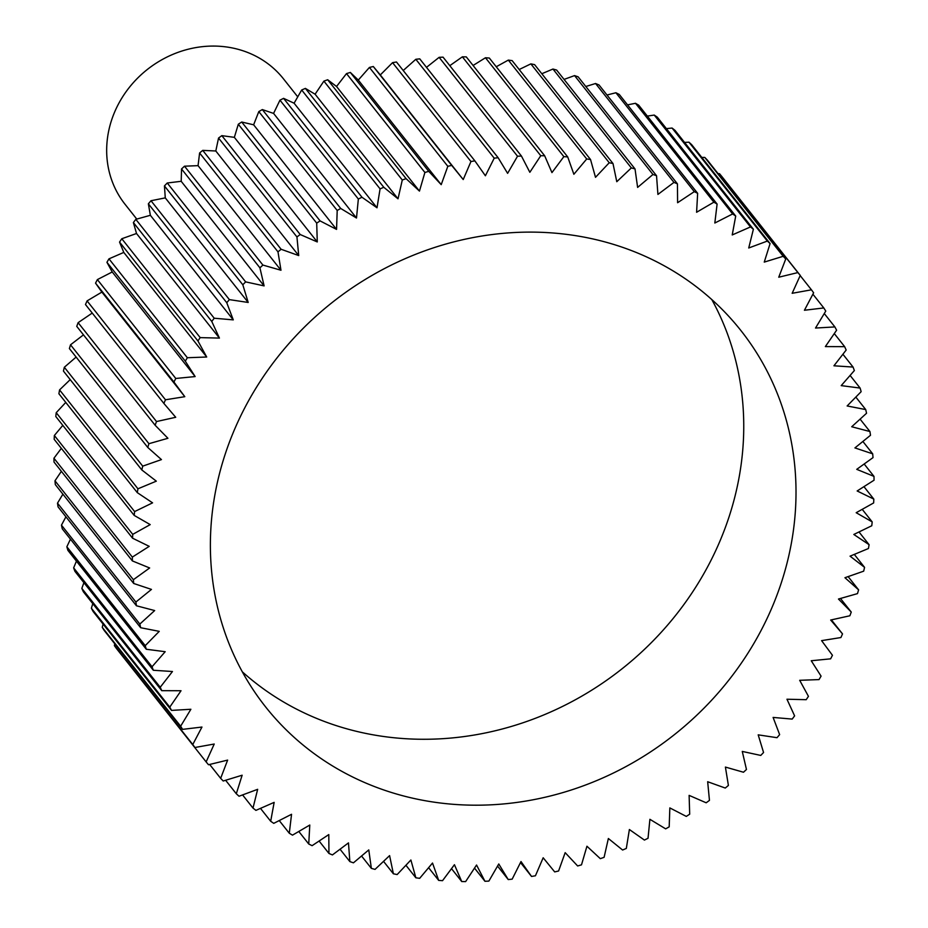 <?xml version="1.0" encoding="UTF-8"?>
<svg xmlns="http://www.w3.org/2000/svg" width="928" height="928" viewBox="0 0 928 928"><rect width="100%" height="100%" fill="white"/><g stroke="black" fill="none" stroke-linecap="round" stroke-linejoin="round"><path stroke-width="1.39" d="M711.822 299.593A303.131 275.616 -38.4 0 1 653.405 640.552A303.131 275.616 -38.4 0 1 306.669 714.061A303.131 275.616 -38.4 0 1 242.301 671.802M647.454 257.323A303.131 275.616 -38.4 0 1 740.741 330.345A303.131 275.616 -38.4 0 1 721.253 689.365A303.131 275.616 -38.4 0 1 358.927 779.984A303.131 275.616 -38.4 0 1 265.652 706.962A303.131 275.616 -38.4 0 1 285.128 347.954A303.131 275.616 -38.4 0 1 647.454 257.323M606.993 95.004L615.902 92.754L694.295 191.644L677.602 202.722L677.44 183.86A383.96 349.114 141.6 0 0 673.96 182.398L657.917 194.428L656.537 175.717A383.96 349.114 141.6 0 0 652.952 174.487L637.617 187.41L635.019 168.931A383.96 349.114 141.6 0 0 631.342 167.922L616.784 181.702L612.99 163.525A383.96 349.114 141.6 0 0 609.244 162.748L595.509 177.318L590.533 159.523A383.96 349.114 141.6 0 0 586.716 158.978L573.864 174.278L567.727 156.936A383.96 349.114 141.6 0 0 563.853 156.635L551.951 172.608L544.666 155.765A383.96 349.114 141.6 0 0 540.757 155.718L529.842 172.295L521.443 156.043A383.96 349.114 141.6 0 0 517.522 156.229L507.616 173.35L498.139 157.737A383.96 349.114 141.6 0 0 494.218 158.166L485.39 175.775L474.869 160.869A383.96 349.114 141.6 0 0 470.948 161.53L463.223 179.545L451.704 165.404A383.96 349.114 141.6 0 0 447.818 166.309L441.218 184.66L428.736 171.344A383.96 349.114 141.6 0 0 424.896 172.48L419.456 191.087L406.07 178.64A383.96 349.114 141.6 0 0 402.288 180.009L398.019 198.812L383.786 187.294A383.96 349.114 141.6 0 0 380.074 188.871L377.012 207.791L361.978 197.246A383.96 349.114 141.6 0 0 358.347 199.044L356.491 218.01L340.715 208.464A383.96 349.114 141.6 0 0 337.2 210.47L336.551 229.402L320.102 220.91A383.96 349.114 141.6 0 0 316.703 223.126L317.272 241.941L300.208 234.529A383.96 349.114 141.6 0 0 296.937 236.942L298.723 255.571L281.114 249.272A383.96 349.114 141.6 0 0 277.982 251.859L280.975 270.245L262.902 265.072A383.96 349.114 141.6 0 0 259.921 267.844L264.109 285.894L245.642 281.88A383.96 349.114 141.6 0 0 242.823 284.803L248.194 302.458L229.39 299.628A383.96 349.114 141.6 0 0 226.757 302.702L233.276 319.882L214.217 318.223A383.96 349.114 141.6 0 0 211.77 321.448L219.426 338.094L200.193 337.618A383.96 349.114 141.6 0 0 197.942 340.959L206.7 357.013L187.352 357.732A383.96 349.114 141.6 0 0 185.31 361.189L195.147 376.571L175.775 378.473A383.96 349.114 141.6 0 0 173.942 382.034L184.8 396.685L165.474 399.782A383.96 349.114 141.6 0 0 163.873 403.413L175.717 417.287L156.507 421.544A383.96 349.114 141.6 0 0 155.138 425.256L167.922 438.283L148.921 443.7A383.96 349.114 141.6 0 0 147.772 447.458L161.449 459.604L142.726 466.146A383.96 349.114 141.6 0 0 141.822 469.951L156.322 481.156L137.947 488.801A383.96 349.114 141.6 0 0 137.286 492.629L152.575 502.848L134.618 511.572A383.96 349.114 141.6 0 0 134.2 515.411L150.208 524.61L132.739 534.366A383.96 349.114 141.6 0 0 132.576 538.205L149.222 546.348L132.333 557.102A383.96 349.114 141.6 0 0 132.402 560.93L149.652 567.971L133.377 579.698A383.96 349.114 141.6 0 0 133.702 583.48L151.461 589.408L135.882 602.04A383.96 349.114 141.6 0 0 136.451 605.775L154.663 610.554L139.85 624.057A383.96 349.114 141.6 0 0 140.65 627.722L159.245 631.353L145.232 645.656A383.96 349.114 141.6 0 0 146.288 649.252L165.184 651.7L152.041 666.756A383.96 349.114 141.6 0 0 153.329 670.26L172.457 671.512L160.231 687.265A383.96 349.114 141.6 0 0 161.75 690.664L181.03 690.734L169.778 707.113A383.96 349.114 141.6 0 0 171.518 710.396L190.878 709.27L180.635 726.218A383.96 349.114 141.6 0 0 182.596 729.362L201.956 727.053L192.769 744.511A383.96 349.114 141.6 0 0 194.938 747.504L214.229 744.024L206.132 761.9A383.96 349.114 141.6 0 0 208.498 764.742L227.638 760.102L220.655 778.337A383.96 349.114 141.6 0 0 223.219 781.005L242.138 775.216L236.304 793.753A383.96 349.114 141.6 0 0 239.041 796.236L257.659 789.322L252.996 808.079A383.96 349.114 141.6 0 0 255.919 810.376L274.154 802.372L270.686 821.257A383.96 349.114 141.6 0 0 273.76 823.356L291.554 814.285L289.292 833.24A383.96 349.114 141.6 0 0 292.506 835.142L309.79 825.038L308.734 843.993L298.804 831.465M308.734 843.993A383.96 349.114 141.6 0 0 312.098 845.675L328.79 834.585L328.953 853.458A383.96 349.114 141.6 0 0 332.433 854.92L348.476 842.891L349.856 861.59A383.96 349.114 141.6 0 0 353.44 862.831L368.776 849.909L371.362 868.376A383.96 349.114 141.6 0 0 375.04 869.385L389.598 855.616L393.391 873.793A383.96 349.114 141.6 0 0 397.149 874.559L410.884 860.001L415.86 877.795A383.96 349.114 141.6 0 0 419.676 878.329L432.518 863.04L438.666 880.382A383.96 349.114 141.6 0 0 442.528 880.684L454.442 864.71L461.726 881.542A383.96 349.114 141.6 0 0 465.624 881.6L476.551 865.024L484.95 881.275A383.96 349.114 141.6 0 0 488.87 881.09L498.765 863.968L508.242 879.57A383.96 349.114 141.6 0 0 512.175 879.141L521.002 861.544L531.524 876.45A383.96 349.114 141.6 0 0 535.433 875.777L543.17 857.774L554.689 871.902A383.96 349.114 141.6 0 0 558.575 871.009L565.175 852.658L577.645 865.975A383.96 349.114 141.6 0 0 581.496 864.838L586.937 846.232L600.312 858.667A383.96 349.114 141.6 0 0 604.105 857.31L608.362 838.506L622.607 850.025A383.96 349.114 141.6 0 0 626.319 848.436L629.381 829.516L644.415 840.072A383.96 349.114 141.6 0 0 648.034 838.274L649.902 819.308L665.666 828.855A383.96 349.114 141.6 0 0 669.192 826.836L669.842 807.917L686.291 816.408A383.96 349.114 141.6 0 0 689.69 814.192L689.121 795.377L706.173 802.79A383.96 349.114 141.6 0 0 709.456 800.377L707.67 781.736L725.267 788.046A383.96 349.114 141.6 0 0 728.399 785.448L725.406 767.073L743.49 772.235A383.96 349.114 141.6 0 0 746.46 769.474L742.272 751.425L760.751 755.427A383.96 349.114 141.6 0 0 763.558 752.504L758.199 734.848L777.003 737.69A383.96 349.114 141.6 0 0 779.636 734.616L773.105 717.425L792.176 719.084A383.96 349.114 141.6 0 0 794.612 715.871L786.956 699.225L806.2 699.689A383.96 349.114 141.6 0 0 808.45 696.348L799.692 680.305L819.03 679.586A383.96 349.114 141.6 0 0 821.071 676.129L811.246 660.748L830.618 658.834A383.96 349.114 141.6 0 0 832.451 655.284L821.593 640.633L840.919 637.536A383.96 349.114 141.6 0 0 842.52 633.905L830.676 620.032L849.874 615.774A383.96 349.114 141.6 0 0 851.254 612.062L838.471 599.036L857.472 593.618A383.96 349.114 141.6 0 0 858.609 589.86L844.944 577.715L863.666 571.172A383.96 349.114 141.6 0 0 864.571 567.368L850.06 556.162L868.434 548.518A383.96 349.114 141.6 0 0 869.095 544.69L853.818 534.47L871.775 525.747A383.96 349.114 141.6 0 0 872.192 521.907L856.184 512.708L873.642 502.941A383.96 349.114 141.6 0 0 873.816 499.102L857.159 490.97L874.06 480.205A383.96 349.114 141.6 0 0 873.99 476.389L856.741 469.348L873.016 457.62A383.96 349.114 141.6 0 0 872.691 453.838L854.92 447.911L870.499 435.278A383.96 349.114 141.6 0 0 869.942 431.543L851.718 426.752L866.543 413.262A383.96 349.114 141.6 0 0 865.731 409.584L847.136 405.965L861.149 391.662A383.96 349.114 141.6 0 0 860.105 388.066L841.209 385.619L854.352 370.562A383.96 349.114 141.6 0 0 853.064 367.059L833.936 365.794L846.162 350.042A383.96 349.114 141.6 0 0 844.642 346.654L825.363 346.585L836.615 330.194A383.96 349.114 141.6 0 0 834.875 326.923L815.515 328.048L825.758 311.089A383.96 349.114 141.6 0 0 823.797 307.945L804.425 310.254L813.624 292.807A383.96 349.114 141.6 0 0 811.455 289.814L792.164 293.294L800.261 275.407A383.96 349.114 141.6 0 0 797.894 272.577L778.754 277.217L785.738 258.982A383.96 349.114 141.6 0 0 783.174 256.302L764.254 262.102L770.089 243.565A383.96 349.114 141.6 0 0 767.34 241.071L748.734 247.985L753.385 229.239A383.96 349.114 141.6 0 0 750.474 226.942L732.227 234.946L735.707 216.062A383.96 349.114 141.6 0 0 732.633 213.95L714.827 223.022L717.1 204.067A383.96 349.114 141.6 0 0 713.876 202.176L696.592 212.268L697.647 193.326L619.266 94.436A383.96 349.114 141.6 0 0 615.902 92.754M627.537 104.876L635.494 103.286L713.876 202.176M717.1 204.067L638.708 105.189A383.96 349.114 141.6 0 0 635.494 103.286M647.361 116.093L654.24 115.072L732.633 213.95M735.707 216.062L657.314 117.172A383.96 349.114 141.6 0 0 654.24 115.072M666.385 128.621L672.081 128.052L750.474 226.942M753.385 229.239L675.004 130.361A383.96 349.114 141.6 0 0 672.081 128.052M684.551 142.413L688.959 142.193L767.34 241.071M770.089 243.565L691.696 144.687A383.96 349.114 141.6 0 0 688.959 142.193M701.8 157.424L704.781 157.424L783.174 256.302M785.738 258.982L707.345 160.092A383.96 349.114 141.6 0 0 704.781 157.424M718.063 173.617L719.502 173.687L797.894 272.577M800.261 275.407L721.868 176.529A383.96 349.114 141.6 0 0 719.502 173.687M297.737 96.837L283.446 78.81A101.048 91.872 141.6 0 0 252.358 54.474A101.048 91.872 141.6 0 0 131.579 84.68A101.048 91.872 141.6 0 0 125.094 204.346L136.764 219.078M206.132 761.9L127.774 662.778M192.769 744.511L114.376 645.621A383.96 349.114 141.6 0 0 116.545 648.626L194.938 747.504M114.376 645.621L114.747 643.777M180.635 726.218L102.242 627.34A383.96 349.114 141.6 0 0 104.203 630.483L182.596 729.362M102.242 627.34L103.066 624.057M169.778 707.113L91.385 608.234A383.96 349.114 141.6 0 0 93.125 611.506L171.518 710.396M91.385 608.234L92.777 603.652M160.231 687.265L81.838 588.387A383.96 349.114 141.6 0 0 83.358 591.774L161.75 690.664M81.838 588.387L83.891 582.656M152.041 666.756L73.648 567.866A383.96 349.114 141.6 0 0 74.936 571.37L153.329 670.26M73.648 567.866L76.432 561.138M145.232 645.656L66.851 546.766A383.96 349.114 141.6 0 0 67.895 550.362L146.288 649.252M66.851 546.766L70.447 539.156M139.85 624.057L61.457 525.167A383.96 349.114 141.6 0 0 62.269 528.844L140.65 627.722M61.457 525.167L65.923 516.803M135.882 602.04L57.501 503.15A383.96 349.114 141.6 0 0 58.058 506.885L136.451 605.775M57.501 503.15L62.895 494.172M133.377 579.698L54.984 480.808A383.96 349.114 141.6 0 0 55.309 484.59L133.702 583.48M54.984 480.808L61.364 471.32M132.333 557.102L53.94 458.223A383.96 349.114 141.6 0 0 54.01 462.04L132.402 560.93M53.94 458.223L61.341 448.352M132.739 534.366L54.358 435.487A383.96 349.114 141.6 0 0 54.184 439.327L132.576 538.205M54.358 435.487L62.814 425.349M134.618 511.572L56.225 412.682A383.96 349.114 141.6 0 0 55.808 416.533L134.2 515.411M56.225 412.682L65.772 402.416M137.947 488.801L59.566 389.911A383.96 349.114 141.6 0 0 58.905 393.75L137.286 492.629M59.566 389.911L70.215 379.622M142.726 466.146L64.334 367.256A383.96 349.114 141.6 0 0 63.429 371.061L141.822 469.951M64.334 367.256L76.131 357.071M148.921 443.7L70.528 344.81A383.96 349.114 141.6 0 0 69.391 348.58L147.772 447.458M70.528 344.81L83.474 334.857M156.507 421.544L78.126 322.666A383.96 349.114 141.6 0 0 76.746 326.366L155.138 425.256M78.126 322.666L92.243 313.061M165.474 399.782L87.081 300.892A383.96 349.114 141.6 0 0 85.48 304.535L163.873 403.413M87.081 300.892L101.883 292.088L95.549 283.144L173.942 382.034M175.775 378.473L97.382 279.595A383.96 349.114 141.6 0 0 95.549 283.144M97.382 279.595L112.23 271.974L106.929 262.299L185.31 361.189M187.352 357.732L108.97 258.854A383.96 349.114 141.6 0 0 106.929 262.299M108.97 258.854L123.784 252.416L119.55 242.08L197.942 340.959M200.193 337.618L121.8 238.74A383.96 349.114 141.6 0 0 119.55 242.08M121.8 238.74L136.52 233.496L133.388 222.558L211.77 321.448M214.217 318.223L135.824 219.344A383.96 349.114 141.6 0 0 133.388 222.558M135.824 219.344L150.359 215.296L148.364 203.812L226.757 302.702M229.39 299.628L150.997 200.738A383.96 349.114 141.6 0 0 148.364 203.812M150.997 200.738L165.277 197.873L164.442 185.925L242.823 284.803M245.642 281.88L167.249 183.002A383.96 349.114 141.6 0 0 164.442 185.925M167.249 183.002L181.204 181.296L181.54 168.954L259.921 267.844M262.902 265.072L184.51 166.193A383.96 349.114 141.6 0 0 181.54 168.954M184.51 166.193L198.058 165.648L199.601 152.981L277.982 251.859M281.114 249.272L202.733 150.382A383.96 349.114 141.6 0 0 199.601 152.981M202.733 150.382L215.806 150.986L218.544 138.052L296.937 236.942M300.208 234.529L221.827 135.65A383.96 349.114 141.6 0 0 218.544 138.052M221.827 135.65L234.355 137.344L238.31 124.236L316.703 223.126M320.102 220.91L241.709 122.02A383.96 349.114 141.6 0 0 238.31 124.236M241.709 122.02L253.634 124.804L258.808 111.592L337.2 210.47M340.715 208.464L262.334 109.574A383.96 349.114 141.6 0 0 258.808 111.592M262.334 109.574L273.574 113.413L279.966 100.166L358.347 199.044M361.978 197.246L283.585 98.356A383.96 349.114 141.6 0 0 279.966 100.166M283.585 98.356L294.095 103.205L301.681 89.993L380.074 188.871M383.786 187.294L305.393 88.404A383.96 349.114 141.6 0 0 301.681 89.993M305.393 88.404L315.102 94.215L323.895 81.119L402.288 180.009M406.07 178.64L327.688 79.762A383.96 349.114 141.6 0 0 323.895 81.119M327.688 79.762L336.539 86.49L346.504 73.59L424.896 172.48M428.736 171.344L350.355 72.454A383.96 349.114 141.6 0 0 346.504 73.59M350.355 72.454L358.301 80.063L369.425 67.431L447.818 166.309M451.704 165.404L373.311 66.526A383.96 349.114 141.6 0 0 369.425 67.431M373.311 66.526L380.306 74.948L392.567 62.652L470.948 161.53M474.869 160.869L396.476 61.99A383.96 349.114 141.6 0 0 392.567 62.652M403.228 70.505L415.825 59.288L494.218 158.166M498.139 157.737L419.758 58.858A383.96 349.114 141.6 0 0 415.825 59.288M426.486 67.35L439.13 57.339L517.522 156.229M521.443 156.043L443.05 57.153A383.96 349.114 141.6 0 0 439.13 57.339M449.802 65.668L462.376 56.828L540.757 155.718M544.666 155.765L466.274 56.886A383.96 349.114 141.6 0 0 462.376 56.828M473.083 65.47L485.472 57.756L563.853 156.635M567.727 156.936L489.334 58.046A383.96 349.114 141.6 0 0 485.472 57.756M496.236 66.758L508.324 60.1L586.716 158.978M590.533 159.523L512.14 60.633A383.96 349.114 141.6 0 0 508.324 60.1M519.181 69.519L530.851 63.87L609.244 162.748M612.99 163.525L534.609 64.647A383.96 349.114 141.6 0 0 530.851 63.87M541.813 73.73L552.96 69.043L631.342 167.922M635.019 168.931L556.638 70.052A383.96 349.114 141.6 0 0 552.96 69.043M564.05 79.402L574.56 75.597L652.952 174.487M656.537 175.717L578.144 76.838A383.96 349.114 141.6 0 0 574.56 75.597M585.8 86.501L595.567 83.508L673.96 182.398M677.44 183.86L599.047 84.982A383.96 349.114 141.6 0 0 595.567 83.508M289.292 833.24L279.247 820.572M270.686 821.257L260.478 808.369M697.647 193.326A383.96 349.114 141.6 0 0 694.295 191.644M252.996 808.079L242.579 794.925M236.304 793.753L225.62 780.274M220.655 778.337L209.658 764.463M101.883 292.088L184.8 396.685M112.23 271.974L195.147 376.571M123.784 252.416L206.7 357.013M136.52 233.496L219.426 338.094M150.359 215.296L233.276 319.882M165.277 197.873L248.194 302.458M181.204 181.296L264.109 285.894M198.058 165.648L280.975 270.245M215.806 150.986L298.723 255.571M234.355 137.344L317.272 241.941M253.634 124.804L336.551 229.402M273.574 113.413L356.491 218.01M294.095 103.205L377.012 207.791M315.102 94.215L398.019 198.812M336.539 86.49L419.456 191.087M358.301 80.063L441.218 184.66M380.306 74.948L463.223 179.545M800.18 275.593L811.455 289.814M812.893 294.188L823.797 307.945M824.273 313.548L834.875 326.923M834.284 333.581L844.642 346.654M842.902 354.241L853.064 367.059M850.094 375.434L860.105 388.066M855.836 397.091L865.731 409.584M860.094 419.131L869.942 431.543M862.878 441.461L872.691 453.838M864.165 464L873.99 476.389M863.945 486.655L873.816 499.102M862.216 509.333L872.192 521.907M859.003 531.953L869.095 544.69M854.294 554.399L864.571 567.368M848.111 576.601L858.609 589.86M840.466 598.456L851.254 612.062M831.395 619.869L842.52 633.905M531.524 876.45L520.504 862.541M508.242 879.57L497.547 866.079M484.95 881.275L474.51 868.109M461.726 881.542L451.507 868.654M438.666 880.382L428.608 867.692M415.86 877.795L405.919 865.256M393.391 873.793L383.542 861.358M371.362 868.376L361.549 855.999M349.856 861.59L340.042 849.213M328.953 853.458L319.104 841.023"/></g></svg>
